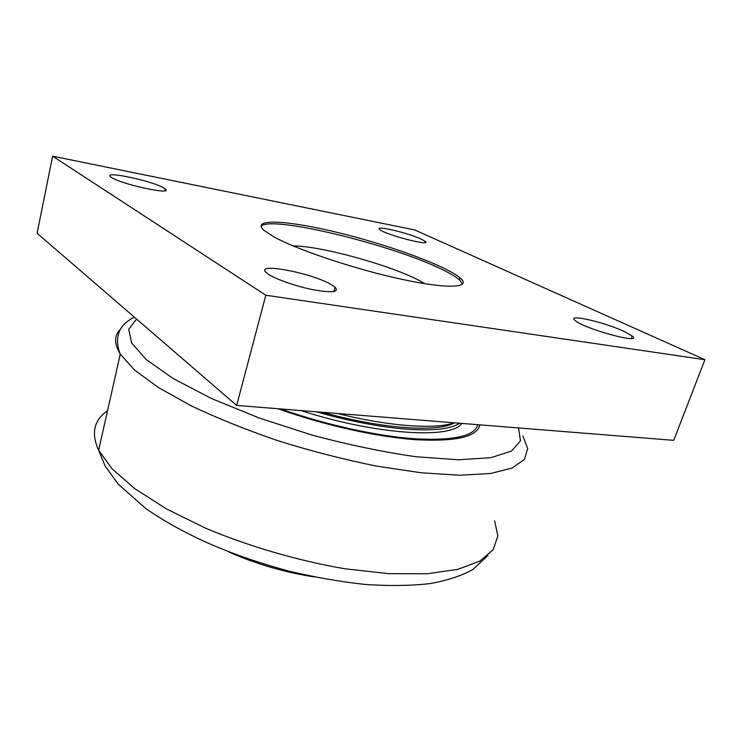 <?xml version="1.0" encoding="UTF-8"?>
<svg xmlns="http://www.w3.org/2000/svg" width="742" height="742" viewBox="0 0 742 742"><rect width="100%" height="100%" fill="white"/><g stroke="black" fill="none" stroke-linecap="round" stroke-linejoin="round"><path stroke-width="1.11" d="M228.888 552.011C256.064 564.003 284.455 572.295 314.052 576.886M300.779 410.549C376.843 435.127 452.054 439.236 461.784 423.413M479.527 424.823L479.258 426.919M459.641 423.237C451.117 428.95 433.764 430.954 407.59 429.256C380.609 427.188 350.215 421.373 316.407 411.801M322.584 412.292C382.863 429.126 438.272 432.549 454.466 422.829M479.926 424.86C477.338 436.713 456.376 441.685 417.041 439.765C378.68 437.335 324.634 425.435 277.888 408.721M191.844 366.761L179.666 356.253M454.178 422.801C435.582 429.581 389.42 426.548 337.36 413.47M293.201 245.954C319.385 245.667 388.52 264.551 418.08 279.92L424.897 283.713M273.501 236.615L264.041 230.335C250.054 217.731 289.445 220.495 339.873 233.044C390.181 245.435 446.016 265.822 460.142 277.916C471.884 287.785 449.123 289.491 402.229 279.391C355.492 269.392 296.54 249.618 273.501 236.615M261.045 226.319C270.218 214.892 392.212 244.749 441.889 269.374C450.116 273.325 455.996 276.831 459.521 279.882L462.581 284.103M623.818 331.294L632.165 336.005C643.87 345.113 583.314 328.623 575.013 320.405C566.396 313.504 603.969 321.991 623.818 331.294M331.396 284.705L335.078 287.228C339.474 292.339 331.73 293.09 311.853 289.463C293.359 285.661 271.943 277.758 266.526 272.833C253.235 261.787 312.178 272.908 331.396 284.705M163.676 187.921L165.234 188.987C174.667 196.046 117.106 183.32 110.651 176.791C102.674 170.335 152.527 180.955 163.676 187.921M421.104 239.054L425.101 241.308C432.614 246.993 384.718 234.583 379.765 229.51C373.875 224.9 407.961 232.84 421.104 239.054M414.741 229.955L704.9 359.703L673.755 440.34L236.67 405.429L37.1 233.257L52.617 156.163L414.741 229.955M704.9 359.703L265.822 295.233L236.67 405.429M265.822 295.233L52.617 156.163M477.829 424.693C474.695 436.046 454.002 440.767 415.752 438.847C378.448 436.454 326.211 425.055 280.597 408.935M494.626 520.819L497.854 536.021L493.17 549.711L479.898 561.1L457.768 569.374L427.077 573.761L388.854 573.668L344.919 568.78C298.136 560.767 249.099 546.483 205.682 528.239L166.496 508.947L134.868 488.737L112.088 468.833L98.64 450.264C91.016 433.578 93.835 420.501 107.089 411.022M120.538 329.105C114.092 335.43 113.999 343.769 120.269 354.12L134.404 369.906L158.231 387.445L191.269 405.874C217.462 418.284 246.567 429.98 278.584 440.943C311.454 451.136 344.047 459.511 376.361 466.078L421.335 472.812L460.049 475.232L490.657 473.479L512.184 468.017L524.399 459.456L527.701 448.52L522.869 435.897M518.528 427.939L520.467 440.822L511.498 451.071L490.805 457.703L458.5 459.799L415.91 456.729C383.15 452.036 348.49 444.81 311.928 435.044L259.06 417.969L211.637 398.584L173.276 378.606L146.295 359.62L131.557 342.869L128.728 329.225L136.621 319.116M487.939 555.48L472.886 569.559C461.181 575.94 446.767 580.634 429.618 583.657C410.78 585.763 389.587 586.05 366.047 584.529C341.468 581.923 315.953 577.508 289.519 571.275C235.678 556.769 188.162 537.607 145.729 508.53L118.182 484.127L105.188 466.106L98.64 450.264L120.269 354.129C117.486 347.256 116.846 340.699 118.368 334.447C120.269 327.157 125.611 321.407 134.404 317.196M459.521 279.882L460.142 277.916M632.165 336.005L631.266 338.491M335.078 287.228L333.854 291.56M165.234 188.987L164.826 190.74M425.101 241.308L424.721 242.569"/></g></svg>
